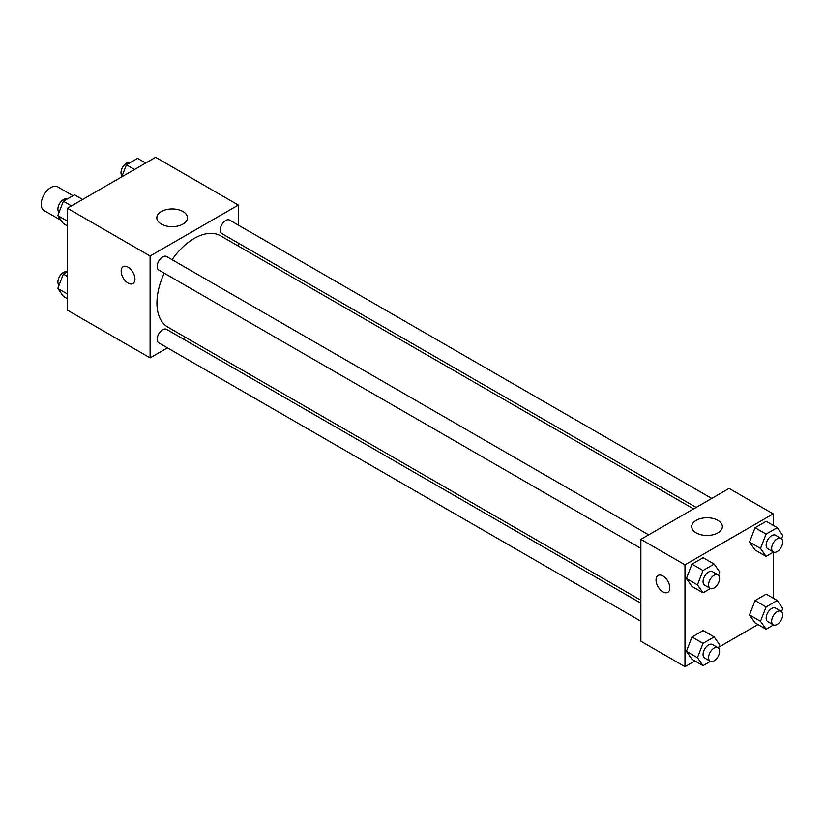 <?xml version="1.0" encoding="UTF-8"?>
<svg xmlns="http://www.w3.org/2000/svg" width="824" height="824" viewBox="0 0 824 824"><rect width="100%" height="100%" fill="white"/><g stroke="black" fill="none" stroke-linecap="round" stroke-linejoin="round"><path stroke-width="1.24" d="M72.934 195.69L57.67 186.883A13.648 7.88 120 0 0 47.153 190.54A13.648 7.88 120 0 0 41.2 204.27A13.648 7.88 120 0 0 44.022 210.522L61.213 220.441M167.447 347.862L150.102 357.884L67.393 310.123L67.393 208.256L155.623 157.312L238.332 205.073L238.332 225.096M238.332 243.111L238.332 246.067M161.319 211.541A15.337 8.858 180 0 1 178.025 209.626A15.337 8.858 180 0 1 187.491 217.804A15.337 8.858 180 0 1 172.165 226.652A15.337 8.858 180 0 1 156.828 217.804A15.337 8.858 180 0 1 161.319 211.541M150.102 357.884L150.102 256.007L67.393 208.256M150.102 256.007L238.332 205.073M123.178 266.667A9.744 5.624 -120 0 0 121.684 274.474A9.744 5.624 -120 0 0 128.05 283.065A9.744 5.624 60 0 1 121.684 274.474A9.744 5.624 60 0 1 123.178 266.667A9.744 5.624 60 0 1 132.922 272.291A9.744 5.624 60 0 1 132.922 283.549A9.744 5.624 60 0 1 128.05 283.065A9.744 5.624 -120 0 0 132.922 283.549M185.616 337.377L183.052 338.86M648.663 534.838L166.572 256.511A7.797 4.501 120 0 0 158.775 261.012A7.797 4.501 120 0 0 158.775 270.014L640.866 548.351M640.866 603.178L166.572 329.353A7.797 4.501 120 0 0 160.567 331.444A7.797 4.501 120 0 0 157.157 339.292A7.797 4.501 120 0 0 158.775 342.856L640.866 621.183M711.74 498.417L229.659 220.09A7.797 4.501 120 0 0 223.644 222.181A7.797 4.501 120 0 0 220.245 230.03A7.797 4.501 120 0 0 221.862 233.594L696.146 507.419M164.254 273.177A52.715 30.437 120 0 0 156.941 302.995A52.715 30.437 120 0 0 167.859 327.128L640.866 600.212M693.581 508.902L220.575 235.819A52.715 30.437 120 0 0 172.051 259.673M694.9 660.951L684.971 666.688L640.866 641.216L640.866 539.339L729.086 488.405L773.2 513.877L773.2 525.331M718.827 647.139L757.977 624.541M686.402 578.5L691.975 586.431L686.402 578.5L691.975 564.141L686.402 578.5L697.434 584.865L703.006 570.507L714.151 564.079L719.723 572L718.466 575.224M703.119 557.714L691.975 564.141L703.119 557.714L714.151 564.079M749.49 542.079L755.062 550.01L749.49 542.079L755.062 527.721L749.49 542.079L760.511 548.444L766.083 534.086L777.228 527.659L782.8 535.579L781.554 538.803M766.196 521.293L755.062 527.721L766.196 521.293L777.228 527.659M749.49 614.92L755.062 622.851L749.49 614.92L755.062 600.562L749.49 614.92L760.511 621.286L766.083 606.928L777.228 600.5L782.8 608.421L781.554 611.645M766.196 594.135L755.062 600.562L766.196 594.135L777.228 600.5M684.971 666.688L684.971 564.811L773.2 513.877M773.2 552.265L773.2 598.173M686.402 651.341L691.975 659.272L686.402 651.341L691.975 636.983L686.402 651.341L697.434 657.707L703.006 643.348L714.151 636.921L719.723 644.842L718.466 648.066M703.119 630.545L691.975 636.983L703.119 630.545L714.151 636.921M696.187 532.87A15.337 8.858 180 0 1 691.697 526.608A15.337 8.858 180 0 1 707.033 517.75A15.337 8.858 180 0 1 722.37 526.608A15.337 8.858 180 0 1 712.904 534.786A15.337 8.858 180 0 1 696.187 532.87M684.971 564.811L640.866 539.339M669.809 587.893A9.744 5.624 60 0 1 667.79 592.353A9.744 5.624 60 0 1 658.046 586.729A9.744 5.624 60 0 1 658.046 575.471A9.744 5.624 60 0 1 665.555 578.077A9.744 5.624 60 0 1 669.809 587.893M658.046 575.471A9.744 5.624 -120 0 0 658.046 586.719A9.744 5.624 -120 0 0 667.79 592.353M710.442 588.501L703.006 592.796L697.434 584.865M717.992 574.864L712.472 571.681A7.797 4.501 120 0 0 706.467 573.772A7.797 4.501 120 0 0 703.057 581.62A7.797 4.501 120 0 0 704.674 585.184L710.195 588.377A7.797 4.501 120 0 0 717.992 583.866A7.797 4.501 120 0 0 717.992 574.864A7.797 4.501 120 0 0 711.977 576.954A7.797 4.501 120 0 0 708.578 584.803A7.797 4.501 120 0 0 710.195 588.377M703.006 592.796L691.975 586.431M703.006 570.507L691.975 564.141M773.52 552.08L766.083 556.375L760.511 548.444M781.07 538.443L775.559 535.26A7.797 4.501 120 0 0 769.544 537.351A7.797 4.501 120 0 0 766.145 545.2A7.797 4.501 120 0 0 767.762 548.774L773.273 551.956A7.797 4.501 120 0 0 781.07 547.455A7.797 4.501 120 0 0 781.07 538.443A7.797 4.501 120 0 0 775.065 540.534A7.797 4.501 120 0 0 771.655 548.382A7.797 4.501 120 0 0 773.273 551.956M766.083 556.375L755.062 550.01M766.083 534.086L755.062 527.721M710.442 661.342L703.006 665.638L697.434 657.707M717.992 647.705L712.472 644.523A7.797 4.501 120 0 0 706.467 646.613A7.797 4.501 120 0 0 703.057 654.462A7.797 4.501 120 0 0 704.674 658.026L710.195 661.209A7.797 4.501 120 0 0 717.992 656.707A7.797 4.501 120 0 0 717.992 647.705A7.797 4.501 120 0 0 711.977 649.796A7.797 4.501 120 0 0 708.578 657.645A7.797 4.501 120 0 0 710.195 661.209M703.006 665.638L691.975 659.272M703.006 643.348L691.975 636.983M773.52 624.922L766.083 629.217L760.511 621.286M781.07 611.284L775.559 608.102A7.797 4.501 120 0 0 769.544 610.193A7.797 4.501 120 0 0 766.145 618.041A7.797 4.501 120 0 0 767.762 621.615L773.273 624.798A7.797 4.501 120 0 0 781.07 620.287A7.797 4.501 120 0 0 781.07 611.284A7.797 4.501 120 0 0 775.065 613.375A7.797 4.501 120 0 0 771.655 621.224A7.797 4.501 120 0 0 773.273 624.798M766.083 629.217L755.062 622.851M766.083 606.928L755.062 600.562M67.393 225.828L63.366 223.5L57.793 215.579L63.366 201.221L74.51 194.783L82.616 199.46M67.393 221.12L57.793 215.579M71.472 205.897L63.366 201.221M67.074 199.078A7.797 4.501 120 0 0 61.151 201.468A7.797 4.501 120 0 0 57.907 209.142A7.797 4.501 120 0 0 59.04 212.355M121.767 176.861L126.443 164.8L137.587 158.363L145.694 163.049M134.549 169.476L126.443 164.8M130.151 162.658A7.797 4.501 120 0 0 124.239 165.047A7.797 4.501 120 0 0 120.994 172.721A7.797 4.501 120 0 0 122.127 175.934M67.393 298.669L63.366 296.341L57.793 288.421L63.366 274.062L67.393 271.735M67.393 293.962L57.793 288.421M67.393 276.38L63.366 274.062M67.074 271.92A7.797 4.501 120 0 0 61.151 274.31A7.797 4.501 120 0 0 57.907 281.983A7.797 4.501 120 0 0 59.04 285.197"/></g></svg>
